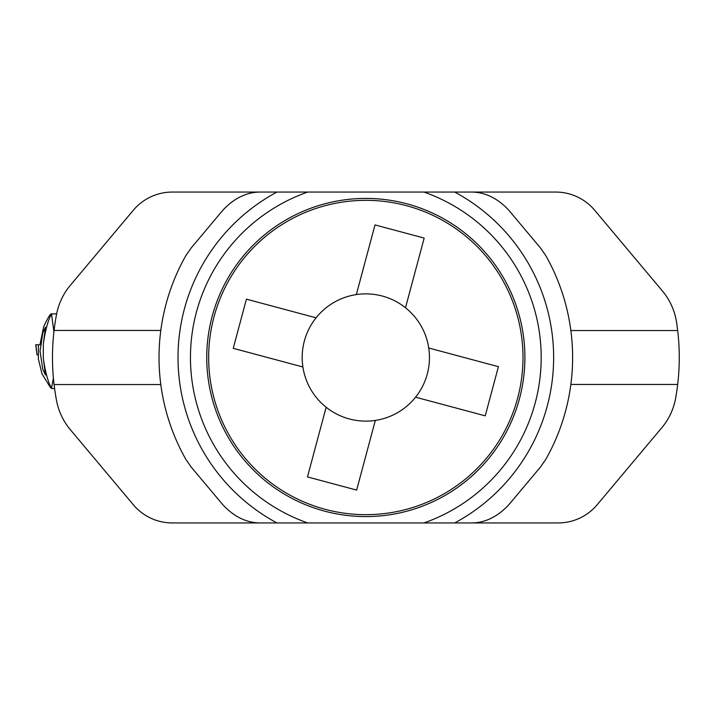 <?xml version="1.0" encoding="UTF-8"?>
<svg xmlns="http://www.w3.org/2000/svg" width="715" height="715" viewBox="0 0 715 715"><rect width="100%" height="100%" fill="white"/><g stroke="black" fill="none" stroke-linecap="round" stroke-linejoin="round"><path stroke-width="1.07" d="M307.691 192.058L469.826 192.058C484.162 191.691 497.166 197.76 508.821 210.246L540.486 247.98L545.786 255.621A206.796 206.796 0 0 1 545.786 459.379L540.486 467.02L508.821 504.754C497.148 517.249 484.153 523.308 469.826 522.942L261.824 522.942C247.488 523.308 234.493 517.24 222.83 504.754L191.164 467.02L185.864 459.379A206.796 206.796 0 0 1 185.864 255.621L191.164 247.98L222.83 210.246C234.502 197.751 247.497 191.691 261.824 192.058L307.691 192.058A175.354 175.354 0 0 0 307.691 522.942M524.899 357.5A159.079 159.079 0 0 1 365.83 516.579A159.079 159.079 0 0 1 206.751 357.5A159.079 159.079 0 0 1 365.83 198.421A159.079 159.079 0 0 1 524.899 357.5M522.996 357.5A157.166 157.166 0 0 0 287.242 221.391A157.166 157.166 0 0 0 287.242 493.609A157.166 157.166 0 0 0 522.996 357.5M375 224.912L424.174 238.086L405.503 307.754A63.626 63.626 0 0 0 356.338 294.58L375 224.912M356.651 490.088L307.477 476.914L326.147 407.246A63.626 63.626 0 0 0 375.321 420.42L356.651 490.088M375.321 420.42A63.626 63.626 0 0 0 405.503 307.754M356.338 294.58A63.626 63.626 0 0 0 326.147 407.246M316.084 317.818L246.416 299.156L233.242 348.321L302.91 366.992M428.741 348.008L498.409 366.679L485.235 415.844L415.567 397.183M265.649 522.942L172.324 522.942A50.908 50.908 0 0 1 133.33 504.754L70.32 429.661A63.626 63.626 0 0 1 56.557 400.668A230.659 230.659 0 0 1 54.072 384.545L54.063 384.464A230.659 230.659 0 0 1 54.063 330.536L54.063 330.455A230.659 230.659 0 0 1 56.557 314.332A63.626 63.626 0 0 1 70.32 285.339L133.33 210.246A50.908 50.908 0 0 1 172.324 192.058L265.649 192.058M54.063 384.545L160.803 384.545M54.063 330.455L160.803 330.455M674.281 312.535C671.635 304.393 667.667 297.19 662.394 290.951A63.626 63.626 0 0 1 676.524 322.081A230.659 230.659 0 0 1 675.675 398.041A63.626 63.626 0 0 1 661.777 427.758L597.168 504.754A50.908 50.908 0 0 1 558.174 522.942L466.1 522.942M677.686 384.464L570.856 384.464M677.686 330.536L570.856 330.536M662.394 290.951L594.674 210.246A50.908 50.908 0 0 0 555.68 192.058L466.1 192.058M661.777 427.758C667.05 421.51 671.01 414.316 673.664 406.174M51.444 313.751C50.166 313.948 47.574 318.3 43.669 326.809L39.951 344.773L38.431 344.773L38.387 359.091L42.015 373.9L50.238 387.244L51.525 388.272C48.048 382.069 45.313 372.077 43.32 358.295L45.474 375.018L42.757 369.199L40.058 351.11L42.766 333.065L45.474 327.264L43.32 343.978C45.313 330.205 48.048 320.213 51.525 314.001L56.673 313.751M54.581 388.522L51.435 388.522L53.402 378.065M43.32 343.978L43.32 358.295M53.911 331.849L51.525 314.001M38.11 354.872L36.992 354.872L35.75 344.773L38.431 344.773L35.75 344.773M35.902 344.773L36.992 354.872M423.959 192.058A175.354 175.354 0 0 1 423.959 522.942M276.937 192.058A187.804 187.804 0 0 0 276.937 522.942M454.713 522.942A187.804 187.804 0 0 0 454.713 192.058"/></g></svg>
